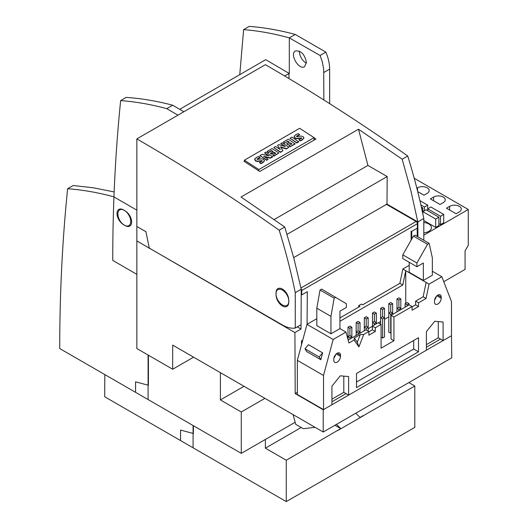 <?xml version="1.0" encoding="UTF-8"?>
<svg xmlns="http://www.w3.org/2000/svg" width="528" height="528" viewBox="0 0 528 528"><rect width="100%" height="100%" fill="white"/><g stroke="black" fill="none" stroke-linecap="round" stroke-linejoin="round"><path stroke-width="0.79" d="M149.378 248.543L145.933 231.713L136.844 226.466L136.844 348.539L172.676 369.224L172.676 345.107L323.222 432.023L323.222 409.761L295.192 393.584L294.921 332.567L149.701 248.358M172.676 369.224L193.565 357.166M417.232 236.478L417.199 228.241M451.486 335.399L451.757 357.819L323.222 432.023M411.088 231.185L411.127 240.108M297.337 392.344L295.192 393.584M426.386 344.652L438.28 337.788L443.098 340.573L426.386 350.203M331.914 399.194L343.801 392.33L348.625 395.116L331.914 404.745M276.065 292.743L276.065 294.967A8.976 5.181 -120 0 0 279.985 304.003A8.976 5.181 -120 0 0 286.902 306.405A8.976 5.181 -120 0 0 288.757 302.3L288.757 300.069A8.976 5.181 -120 0 0 284.843 291.04A8.976 5.181 -120 0 0 277.926 288.638A8.976 5.181 -120 0 0 276.065 292.743M293.119 414.645L295.693 424.294L303.296 428.69L315.084 427.324M301.006 324.727L301.026 329.043L297.277 326.878M307.124 324.271L307.105 319.664M294.921 332.567L301.026 329.043M358.505 129.215L241.025 197.043L284.764 227.007L293.872 258.284L301.231 289.252L301.072 324.694L295.264 328.04L295.264 292.697A454.436 262.37 -120 0 0 279.2 230.215A1817.752 1049.486 -120 0 0 136.844 138.897L265.379 64.687A1817.752 1049.486 -120 0 1 407.735 156.004L402.171 159.218L358.505 129.215L367.917 165.416L387.196 176.543L386.991 204.125L417.833 221.932L410.883 190.727L402.171 159.218M279.2 230.215L284.764 227.007M243.989 161.278A1817.752 1049.486 60 0 1 259.743 171.494L315.975 139.029A1817.752 1049.486 60 0 0 314.087 137.788M293.693 257.618L386.991 204.125M417.905 236.867L417.833 221.932L423.799 218.486A454.436 262.37 -120 0 0 407.735 156.004M287.054 234.359L387.196 176.543M295.264 292.697L301.231 289.252M136.844 138.897L136.844 240.94L282.414 324.977A33.627 19.417 -120 0 0 295.264 328.04M423.799 240.266L423.799 218.486M274.124 219.562L367.917 165.416M282.414 304.94A9.088 5.247 -120 0 0 286.955 305.395A9.088 5.247 -120 0 0 286.955 294.895A9.088 5.247 -120 0 0 277.867 289.648A9.088 5.247 -120 0 0 276.474 296.934A9.088 5.247 -120 0 0 282.414 304.94M386.206 204.204L416.123 221.476A1.815 1.049 60 0 1 417.404 223.714L301.726 290.506L301.693 294.921L301.204 294.644M301.693 294.921L307.316 291.674L307.065 324.304M301.726 290.506A1.815 1.049 -120 0 0 301.165 288.935M417.404 223.714L417.371 228.136L411.748 231.383L411.688 239.111M314.094 137.643L299.66 128.291L244.391 160.195L258.826 169.554L314.094 137.643L313.949 140.197M277.556 145.332L278.744 144.646L285.384 146.586L280.744 143.576L282.11 142.784L288.908 147.187L286.42 148.625L280.447 146.85L282.935 150.632L280.559 152.005L273.768 147.602L275.642 146.52L280.282 149.53L277.556 145.332L279.847 149.246M275.438 153.437L274.204 152.638L271.55 154.169L270.428 153.443L273.101 151.549L271.511 150.52L268.389 152.321L267.069 151.47L272.098 148.566L278.896 152.968L273.94 155.833L272.692 155.021L275.741 153.265L274.223 152.275L274.204 152.638M274.223 152.275L271.57 153.806L270.448 153.08M271.57 153.806L271.55 154.169M301.686 138.382L300.887 138.105L296.696 138.739L294.994 138.204L294.149 136.739M299.614 134.495L296.393 136.211L297.165 136.686L301.092 136.046L303.085 136.58L303.877 138.085L302.366 139.57L300.161 140.521L298.848 139.669L301.752 138.191L301.534 137.861L296.716 138.382L295.013 137.848L294.241 136.151L295.799 134.706L298.234 133.604L299.594 134.858L296.439 136.382M303.897 137.999L302.346 139.927L300.142 140.884L298.848 139.669M262.244 161.146L261.459 160.868L257.255 161.515L255.552 160.987L254.701 159.515M260.172 157.265L256.945 158.987L257.717 159.463L261.657 158.816L263.644 159.344L264.436 160.862L262.931 162.334L260.72 163.297L259.406 162.446L262.317 160.961L262.093 160.631L257.275 161.152L255.572 160.624L254.793 158.928L256.364 157.476L258.799 156.374L260.152 157.628L256.991 159.152M264.462 160.763L262.911 162.697L260.7 163.654L259.406 162.446M272.686 156.552L270.455 157.839L263.703 156.328L268.112 159.192L266.746 159.984L259.954 155.575L262.099 154.341L269.009 155.846L264.528 152.935L265.894 152.15L272.666 156.908L270.435 158.202L264.554 156.882M268.112 159.192L266.726 160.34L259.954 155.575M268.145 155.654L264.528 152.935M278.896 152.968L273.92 156.189L272.692 155.021M272.798 151.727L271.491 150.876L268.369 152.684L267.069 151.47M288.908 147.187L286.4 148.982L280.744 147.305M282.935 150.632L280.54 152.368L273.768 147.602M284.341 146.276L280.744 143.576M295.106 143.953L290.149 146.817L288.922 145.655L291.971 143.893L290.453 142.91L287.78 144.804L286.671 143.715L289.331 142.184L287.74 141.148L284.599 143.312L283.305 142.098L288.334 139.194L295.106 143.953M291.667 144.071L290.433 143.266M289.027 142.355L287.72 141.511M298.742 141.854L296.762 143.002L289.984 138.237L291.971 137.095L298.742 141.854M244.391 160.195L244.411 161.04M258.826 169.554L258.753 170.841M287.74 141.148L284.599 143.312M270.455 157.839L270.435 158.202M266.746 159.984L266.726 160.34M295.126 143.596L290.149 146.817M290.169 146.461L288.922 145.655M290.453 142.91L287.78 144.804M284.618 142.949L283.305 142.098M287.8 144.441L286.671 143.715M300.161 140.521L300.142 140.884M260.72 163.297L260.7 163.654M280.559 152.005L280.54 152.368M298.762 141.497L296.782 142.639L289.984 138.237M296.782 142.639L296.762 143.002M271.511 150.52L271.491 150.876M268.389 152.321L268.369 152.684M273.94 155.833L273.92 156.189M286.42 148.625L286.4 148.982M331.914 401.775L346.038 393.624M426.386 347.233L440.51 339.082M372.385 326.093L378.173 322.753L381.077 324.43L375.296 327.769L372.385 326.093L372.385 329.802L375.296 331.478L375.296 327.769M339.946 317.935L359.964 306.379L358.717 305.659L361.409 304.095L362.663 304.821L399.874 283.338L402.851 269.009L405.755 270.686L402.785 285.014L339.946 321.295M402.785 285.014L399.874 283.338M409.213 265.333L402.851 269.009M409.213 262.271L409.213 272.29L423.35 280.454L432.346 275.26L432.346 257.822L429.132 243.349L427.528 244.279L416.922 263.017L416.922 266.726L423.35 263.017L423.35 280.454M429.132 243.349L414.995 235.184L413.391 236.115L402.785 254.852L402.785 258.562L416.922 266.726M316.813 318.681L306.979 324.357L333.168 339.478L323.525 375.467L323.525 409.603L331.914 404.765L331.914 386.212L340.27 375.817L348.625 376.563L348.625 395.116L426.386 350.222L426.386 331.67L434.742 321.275L443.098 322.021L443.098 340.573L451.486 335.729L451.486 301.594L441.844 276.731L429.04 284.123L405.755 270.686L405.755 303.303M441.844 276.731L432.346 271.253M351.853 327.221L349.925 326.113L347.998 327.221L349.925 328.337L351.853 327.221L351.853 336.646L349.925 335.537L347.998 336.646L349.925 337.762L351.853 336.646L351.853 337.946M349.925 328.337L349.925 335.537M388.806 316.833L384.503 319.321M380.642 321.545L378.365 322.865M372.385 326.317L368.174 328.746M381.077 324.43L381.077 348.176L393.934 340.758L391.024 339.082L391.024 315.328L409.18 304.847L412.084 306.53L393.934 317.011L391.024 315.328M388.806 303.659L390.733 304.775L392.66 303.659L390.733 302.551L388.806 303.659L388.806 332.198L391.024 333.142M381.077 337.161L382.576 338.019L384.503 336.91L384.503 317.797L382.576 316.688L380.642 317.797L380.642 324.179M347.998 327.221L347.998 339.511M333.168 339.478L345.972 332.086L339.946 328.607L330.95 333.802L316.813 325.637L316.813 308.2L320.027 290.017L321.631 289.087L346.375 303.745L346.375 307.454L339.946 311.164L339.946 328.607M348.157 340.085L365.957 329.802L368.867 331.478L363.733 334.448L358.908 346.883L354.083 340.019L348.942 342.982L345.972 332.086M368.867 331.835L372.385 329.802M368.867 331.478L368.867 335.194L375.296 331.478M429.04 284.123L426.063 298.459L418.513 302.821L418.513 306.53L412.084 310.24L412.084 306.53M393.934 340.758L393.934 317.011M333.808 359.04A4.726 2.726 -60 0 1 335.874 354.281A4.726 2.726 -60 0 1 339.517 353.014A4.726 2.726 -60 0 1 340.494 355.179L340.494 356.367A4.726 2.726 -60 0 1 338.428 361.126A4.726 2.726 -60 0 1 334.792 362.386A4.726 2.726 -60 0 1 333.808 360.228L333.808 359.04M356.499 387.605L356.499 373.501L418.513 337.696L418.513 351.8L356.499 387.605M434.518 300.894A4.726 2.726 -60 0 1 436.577 296.142A4.726 2.726 -60 0 1 440.22 294.875A4.726 2.726 -60 0 1 441.203 297.04L441.203 298.221A4.726 2.726 -60 0 1 439.138 302.98A4.726 2.726 -60 0 1 435.494 304.247A4.726 2.726 -60 0 1 434.518 302.082L434.518 300.894M358.908 346.883L357.298 342.243L360.268 334.594L363.733 334.448M372.484 313.084L374.411 314.2L376.339 313.084L374.411 311.975L372.484 313.084L372.484 322.509L374.411 323.624L374.411 324.925M408.989 303.659L407.062 302.551L405.128 303.659L407.062 304.775L408.989 303.659L408.989 304.96M407.062 304.775L407.062 306.075M335.564 354.631A4.726 2.726 -60 0 1 333.92 357.991M418.513 302.821L415.609 301.138L415.609 304.847L412.084 306.88M415.609 304.847L418.513 306.53M319.143 356.941L304.999 348.784L306.656 351.536L320.793 359.7L322.628 352.862L319.143 356.941L320.793 359.7M322.628 352.862L308.484 344.698L304.999 348.784M360.268 334.594L354.334 338.019L357.298 342.243M343.801 392.33L343.801 376.134M405.128 303.659L405.128 307.184M364.32 317.797L366.247 318.912L368.174 317.797L366.247 316.688L364.32 317.797L364.32 330.746M368.174 317.797L368.174 327.221L366.247 326.113L364.32 327.221L366.247 328.337L366.247 329.967M366.247 318.912L366.247 326.113M376.339 313.084L376.339 323.809M374.411 314.2L374.411 321.4L372.484 322.509L372.484 326.033M360.017 322.509L358.09 321.4L356.156 322.509L358.09 323.624L360.017 322.509L360.017 333.234M358.09 323.624L358.09 330.825L356.156 331.934L358.09 333.049L360.017 331.934L358.09 330.825M356.156 322.509L356.156 335.458M374.411 323.624L376.339 322.509L374.411 321.4M366.247 328.337L368.174 327.221L368.174 331.082M349.925 337.762L349.925 339.062M396.97 298.947L398.897 300.062L400.825 298.947L398.897 297.838L396.97 298.947L396.97 311.896M400.825 298.947L400.825 308.372L398.897 307.263L396.97 308.372L398.897 309.487L398.897 310.787M398.897 300.062L398.897 307.263M306.979 324.357L297.337 360.347L297.337 394.482L323.525 409.603M380.642 308.372L382.576 309.487L384.503 308.372L382.576 307.263L380.642 308.372L380.642 317.797L382.576 318.912L382.576 338.019M413.695 340.481L413.695 349.015L418.513 351.8M413.695 349.015L356.499 382.034M398.897 309.487L400.825 308.372L400.825 309.672M302.735 340.204L301.514 340.903L302.405 341.418M301.514 340.903L301.514 344.751M415.609 301.138L423.159 296.782L426.129 282.447M390.733 304.775L390.733 311.975L388.806 313.084L390.733 314.2L390.733 333.307M392.66 303.659L392.66 314.384M382.576 309.487L382.576 316.688M384.503 308.372L384.503 317.797L382.576 318.912M416.922 263.017L402.785 254.852M358.09 333.049L358.09 334.349M427.528 244.279L413.391 236.115M323.525 375.467L297.337 360.347M354.083 340.019L354.334 338.019M390.733 314.2L392.66 313.084L390.733 311.975M438.28 337.788L438.28 321.592M426.063 298.459L423.159 296.782M358.717 305.659L358.717 307.105M330.95 333.802L330.95 316.358L316.813 308.2M330.95 316.358L334.165 298.181L320.027 290.017M334.165 298.181L335.768 297.251M436.273 296.485A4.726 2.726 -60 0 1 434.63 299.851M334.95 425.258L340.725 428.591L286.268 460.231L265.379 448.166L301.211 427.482M265.379 439.448L265.379 448.166M286.268 460.231L286.268 501.6L180.55 440.563L180.55 430.069L193.4 433.514L193.4 425.72M408.857 382.589L414.803 386.021L414.803 427.39L286.268 501.6M363.389 415.774L337.682 430.544M355.773 413.233L360.004 417.457L363.218 415.602M363.389 415.701L414.803 386.021M340.725 428.591L336.488 424.367M104.861 374.603A1817.752 1049.486 -120 0 0 104.716 396.779L193.083 447.797L193.083 425.535M220.394 399.934L244.015 386.298L220.394 399.934L241.283 411.992L264.898 398.356L241.283 411.992L220.394 399.934L220.394 372.656L220.394 399.934M123.347 224.519L125.281 225.634A8.976 5.181 -120 0 0 129.769 226.076A8.976 5.181 -120 0 0 131.142 218.882A8.976 5.181 -120 0 0 125.281 210.976L123.347 209.86A8.976 5.181 -120 0 0 118.866 209.418A8.976 5.181 -120 0 0 117.487 216.612A8.976 5.181 -120 0 0 123.347 224.519L125.281 225.634A8.976 5.181 -120 0 0 129.769 226.076A8.976 5.181 -120 0 0 131.142 218.882A8.976 5.181 -120 0 0 125.281 210.976L123.347 209.86A8.976 5.181 -120 0 0 118.866 209.418A8.976 5.181 -120 0 0 117.487 216.612A8.976 5.181 -120 0 0 123.347 224.519M135.564 381.83L148.414 385.275L148.414 355.219L148.414 385.275L135.564 381.83L135.564 392.324L135.564 381.83M241.283 453.361L241.283 411.992L241.283 453.361L295.152 422.261L241.283 453.361L135.564 392.324L241.283 453.361M136.844 210.144L113.711 196.786A454.436 262.37 -120 0 0 67.63 188.734A1817.752 1049.486 -120 0 0 59.723 348.546L148.091 399.564L148.091 355.034M67.63 188.734L73.194 185.519L93.423 187.803L114.147 191.941M130.739 221.456A9.088 5.247 -120 0 0 126.773 212.309A9.088 5.247 -120 0 0 119.77 209.873A9.088 5.247 -120 0 0 119.77 220.374A9.088 5.247 -120 0 0 128.858 225.621A9.088 5.247 -120 0 0 130.739 221.456M414.223 178.266L468.277 209.471L468.277 245.282L465.062 250.846L465.062 269.399L443.764 281.695M468.277 209.471L423.799 235.151M438.9 223.687L440.51 224.611L443.725 222.757L443.725 214.408L430.868 206.989L427.654 208.844L427.654 210.698M456.093 213.761L446.457 208.19L449.665 206.336A6.818 3.934 180 0 1 457.096 205.484A6.818 3.934 180 0 1 461.307 209.121A6.818 3.934 180 0 1 459.307 211.906L456.093 213.761M440.029 204.481L430.386 198.917L433.6 197.063A6.818 3.934 180 0 1 441.032 196.211A6.818 3.934 180 0 1 445.236 199.841A6.818 3.934 180 0 1 443.243 202.627L440.029 204.481M416.843 188.186L417.536 187.783A6.818 3.934 180 0 1 424.961 186.932A6.818 3.934 180 0 1 429.172 190.568A6.818 3.934 180 0 1 427.172 193.354L423.958 195.208L417.707 191.598M423.799 222.493A9.088 5.247 180 0 1 431.442 227.674A9.088 5.247 180 0 1 428.782 231.383A9.088 5.247 180 0 1 423.799 232.855M423.799 220.532L435.692 227.396L438.9 225.542L438.9 217.193L426.05 209.768L422.836 211.622L422.836 213.833M420.889 204.937L424.446 206.989L427.654 205.135L427.654 208.844L440.51 216.262L440.51 224.611M440.51 216.262L443.725 214.408M424.446 206.989L424.446 210.698M444.041 282.407L444.041 281.53M421.7 208.573L422.836 207.913L421.364 207.068M422.836 207.913L422.836 211.622L435.692 219.047L438.9 217.193M435.692 219.047L435.692 227.396M427.654 205.135L419.899 200.653M284.519 75.907L289.304 73.517L289.304 37.891C273.676 33.554 258.449 30.796 243.626 29.614L239.758 74.659M243.626 29.614L249.19 26.4A454.436 262.37 -120 0 1 295.264 34.452L325.875 52.12A33.627 19.417 -120 0 1 329.65 69.142L329.65 103.653M177.976 115.15L166.729 108.656A454.436 262.37 -120 0 0 120.655 100.61A1817.752 1049.486 -120 0 0 112.748 260.416L136.844 274.336M120.655 100.61L126.218 97.396C141.299 98.426 156.796 101.033 172.696 105.217L183.883 111.745M306.418 62.515C304.735 54.285 301.059 50.437 295.396 50.965C289.304 53.975 298.881 70.448 304.531 66.68L306.418 62.515M299.462 51.143A9.088 5.247 -120 0 0 306.398 63.116M288.981 73.333L288.981 78.566M323.862 99.99L323.684 69.029L322.271 61.717L320.074 55.473L289.304 37.891L295.264 34.452M289.304 73.517L265.729 59.664L179.725 109.316M166.729 108.656L172.696 105.217M320.074 55.473L325.875 52.12M300.96 287.965L416.123 221.476M336.25 353.918L340.494 356.367M337.154 353.252L340.494 355.179M437.857 295.106L441.203 297.04M436.953 295.772L441.203 298.221M449.665 210.052L449.665 206.336M417.536 190.905L417.536 187.783M433.6 200.772L433.6 197.063M323.862 72.481L329.65 69.142M294.122 136.917L294.142 136.561M303.904 138.178L303.923 137.815M254.674 159.7L254.694 159.337M264.469 160.941L264.488 160.585"/></g></svg>
